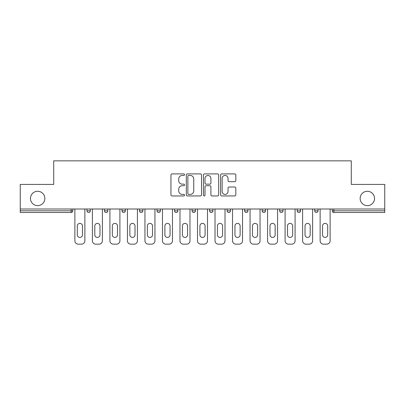 <?xml version="1.0" encoding="UTF-8"?>
<svg xmlns="http://www.w3.org/2000/svg" width="405" height="405" viewBox="0 0 405 405"><rect width="100%" height="100%" fill="white"/><g stroke="black" fill="none" stroke-linecap="round" stroke-linejoin="round"><path stroke-width="0.61" d="M44.844 198.455A7.189 7.189 0 0 1 37.655 205.644A7.189 7.189 0 0 1 30.466 198.455A7.189 7.189 0 0 1 37.655 191.271A7.189 7.189 0 0 1 44.844 198.455M374.534 198.455A7.189 7.189 0 0 1 367.345 205.644A7.189 7.189 0 0 1 360.156 198.455A7.189 7.189 0 0 1 367.345 191.271A7.189 7.189 0 0 1 374.534 198.455M184.533 174.677A0.769 0.769 0 0 0 183.764 173.902L172.049 173.902A1.104 1.104 0 0 0 170.951 175.006L170.951 194.845A1.104 1.104 0 0 0 172.049 195.949L183.764 195.949A0.769 0.769 0 0 0 184.533 195.175A0.769 0.769 0 0 0 183.764 194.405L182.245 194.405A3.529 3.529 0 0 1 178.721 190.876L178.721 189.226A3.529 3.529 0 0 1 182.245 185.698L183.764 185.698A0.769 0.769 0 0 0 184.533 184.928A0.769 0.769 0 0 0 183.764 184.153L182.245 184.153A3.529 3.529 0 0 1 178.721 180.63L178.721 178.975A3.529 3.529 0 0 1 182.245 175.446L183.764 175.446A0.769 0.769 0 0 0 184.533 174.677M234.713 181.673A1.104 1.104 0 0 0 235.816 180.574L235.816 175.006A1.104 1.104 0 0 0 234.713 173.902L221.707 173.902A1.104 1.104 0 0 0 220.603 175.006L220.603 194.845A1.104 1.104 0 0 0 221.707 195.949L234.713 195.949A1.104 1.104 0 0 0 235.816 194.845L235.816 188.123A1.104 1.104 0 0 0 234.713 187.019L229.144 187.019A1.104 1.104 0 0 0 228.045 188.123L228.045 191.459A2.946 2.946 0 0 1 225.094 194.405A2.946 2.946 0 0 1 222.148 191.459L222.148 178.397A2.946 2.946 0 0 1 225.094 175.446A2.946 2.946 0 0 1 228.045 178.397L228.045 180.574A1.104 1.104 0 0 0 229.144 181.673L234.713 181.673M20.25 209.015L20.25 184.422L53.713 184.422L53.713 160.841L351.287 160.841L351.287 184.422L384.75 184.422L384.75 209.015L20.25 209.015L20.25 210.808L71.118 210.808L71.118 209.015M201.533 175.006A1.104 1.104 0 0 0 200.434 173.902L187.429 173.902A1.104 1.104 0 0 0 186.325 175.006L186.325 194.845A1.104 1.104 0 0 0 187.429 195.949L200.434 195.949A1.104 1.104 0 0 0 201.533 194.845L201.533 175.006M204.565 173.902L217.571 173.902A1.104 1.104 0 0 1 218.675 175.006L218.675 194.845A1.104 1.104 0 0 1 217.571 195.949L212.007 195.949A1.104 1.104 0 0 1 210.904 194.845L210.904 186.801A1.104 1.104 0 0 0 209.8 185.698L206.11 185.698A1.104 1.104 0 0 0 205.006 186.801L205.006 195.175A0.769 0.769 0 0 1 204.236 195.949A0.769 0.769 0 0 1 203.467 195.175L203.467 175.006A1.104 1.104 0 0 1 204.565 173.902M71.118 212.493A1.686 1.686 0 0 0 72.804 210.808L71.118 210.808L71.118 212.493A1.686 1.686 0 0 0 72.804 210.808L72.804 209.015L72.804 210.808A1.686 1.686 0 0 1 71.118 212.493L20.25 212.493L20.25 210.808M384.75 209.015L384.75 212.493L333.882 212.493A1.686 1.686 0 0 1 332.196 210.808L332.196 209.015M86.953 209.015L86.953 210.808L86.953 209.015M88.634 212.493A1.686 1.686 0 0 1 86.953 210.808A1.686 1.686 0 0 0 88.634 212.493A1.686 1.686 0 0 0 90.32 210.808L90.32 209.015L90.32 210.808A1.686 1.686 0 0 1 88.634 212.493A1.686 1.686 0 0 1 86.953 210.808L90.32 210.808A1.686 1.686 0 0 1 88.634 212.493M104.47 209.015L104.47 210.808L104.47 209.015M107.836 209.015L107.836 210.808L107.836 209.015M121.986 209.015L121.986 210.808L121.986 209.015M125.358 209.015L125.358 210.808L125.358 209.015M142.874 209.015L142.874 210.808L139.502 210.808A1.686 1.686 0 0 0 141.188 212.493A1.686 1.686 0 0 1 139.502 210.808L139.502 209.015M157.024 209.015L157.024 210.808L157.024 209.015M160.39 209.015L160.39 210.808L160.39 209.015M174.54 209.015L174.54 210.808L174.54 209.015M177.906 209.015L177.906 210.808L177.906 209.015M192.056 209.015L192.056 210.808L192.056 209.015M195.428 209.015L195.428 210.808L195.428 209.015M209.572 209.015L209.572 210.808L209.572 209.015M212.944 209.015L212.944 210.808A1.686 1.686 0 0 1 211.258 212.493A1.686 1.686 0 0 1 209.572 210.808L212.944 210.808A1.686 1.686 0 0 1 211.258 212.493M227.094 209.015L227.094 210.808L227.094 209.015M230.46 209.015L230.46 210.808L230.46 209.015M244.61 209.015L244.61 210.808L244.61 209.015M247.976 209.015L247.976 210.808L247.976 209.015M262.126 209.015L262.126 210.808L262.126 209.015M265.498 209.015L265.498 210.808A1.686 1.686 0 0 1 263.812 212.493A1.686 1.686 0 0 1 262.126 210.808A1.686 1.686 0 0 0 263.812 212.493A1.686 1.686 0 0 0 265.498 210.808A1.686 1.686 0 0 1 263.812 212.493A1.686 1.686 0 0 1 262.126 210.808L265.498 210.808M281.328 212.493A1.686 1.686 0 0 0 283.014 210.808L283.014 209.015L283.014 210.808A1.686 1.686 0 0 1 281.328 212.493A1.686 1.686 0 0 1 279.642 210.808L279.642 209.015M297.164 209.015L297.164 210.808L297.164 209.015M300.53 209.015L300.53 210.808A1.686 1.686 0 0 1 298.844 212.493A1.686 1.686 0 0 1 297.164 210.808A1.686 1.686 0 0 0 298.844 212.493A1.686 1.686 0 0 1 297.164 210.808L300.53 210.808A1.686 1.686 0 0 1 298.844 212.493M318.046 209.015L318.046 210.808A1.686 1.686 0 0 1 316.366 212.493A1.686 1.686 0 0 1 314.68 210.808L314.68 209.015M106.156 212.493A1.686 1.686 0 0 1 104.47 210.808A1.686 1.686 0 0 0 106.156 212.493A1.686 1.686 0 0 0 107.836 210.808A1.686 1.686 0 0 1 106.156 212.493A1.686 1.686 0 0 1 104.47 210.808L107.836 210.808A1.686 1.686 0 0 1 106.156 212.493M123.672 212.493A1.686 1.686 0 0 1 121.986 210.808A1.686 1.686 0 0 0 123.672 212.493A1.686 1.686 0 0 0 125.358 210.808A1.686 1.686 0 0 1 123.672 212.493A1.686 1.686 0 0 1 121.986 210.808L125.358 210.808A1.686 1.686 0 0 1 123.672 212.493M142.874 210.808A1.686 1.686 0 0 1 141.188 212.493A1.686 1.686 0 0 0 142.874 210.808A1.686 1.686 0 0 1 141.188 212.493A1.686 1.686 0 0 1 139.502 210.808M158.704 212.493A1.686 1.686 0 0 1 157.024 210.808A1.686 1.686 0 0 0 158.704 212.493A1.686 1.686 0 0 0 160.39 210.808A1.686 1.686 0 0 1 158.704 212.493A1.686 1.686 0 0 1 157.024 210.808L160.39 210.808A1.686 1.686 0 0 1 158.704 212.493M176.226 212.493A1.686 1.686 0 0 1 174.54 210.808A1.686 1.686 0 0 0 176.226 212.493A1.686 1.686 0 0 0 177.906 210.808A1.686 1.686 0 0 1 176.226 212.493A1.686 1.686 0 0 1 174.54 210.808L177.906 210.808M193.742 212.493A1.686 1.686 0 0 1 192.056 210.808A1.686 1.686 0 0 0 193.742 212.493A1.686 1.686 0 0 0 195.428 210.808A1.686 1.686 0 0 1 193.742 212.493A1.686 1.686 0 0 1 192.056 210.808L195.428 210.808M228.774 212.493A1.686 1.686 0 0 1 227.094 210.808L230.46 210.808A1.686 1.686 0 0 1 228.774 212.493A1.686 1.686 0 0 0 230.46 210.808M246.296 212.493A1.686 1.686 0 0 1 244.61 210.808A1.686 1.686 0 0 0 246.296 212.493A1.686 1.686 0 0 0 247.976 210.808A1.686 1.686 0 0 1 246.296 212.493A1.686 1.686 0 0 1 244.61 210.808L247.976 210.808A1.686 1.686 0 0 1 246.296 212.493M188.639 175.446A0.769 0.769 0 0 0 187.869 176.221L187.869 193.636A0.769 0.769 0 0 0 188.639 194.405L190.239 194.405A3.529 3.529 0 0 0 193.767 190.876L193.767 178.975A3.529 3.529 0 0 0 190.239 175.446L188.639 175.446M210.904 178.453A2.946 2.946 0 0 0 207.957 175.502A2.946 2.946 0 0 0 205.006 178.453L205.006 183.055A1.104 1.104 0 0 0 206.11 184.153L209.8 184.153A1.104 1.104 0 0 0 210.904 183.055L210.904 178.453M82.458 225.97A2.582 2.582 0 0 0 79.876 223.388A2.582 2.582 0 0 0 77.294 225.97A2.582 2.582 0 0 1 79.876 223.388A2.582 2.582 0 0 1 82.458 225.97L82.458 234.839A2.582 2.582 0 0 1 79.876 237.421A2.582 2.582 0 0 1 77.294 234.839A2.582 2.582 0 0 0 79.876 237.421A2.582 2.582 0 0 0 82.458 234.839M74.879 209.015L74.879 240.793L74.879 209.015M78.251 244.159L81.506 244.159L78.251 244.159A3.367 3.367 0 0 1 74.879 240.793M84.873 209.015L84.873 240.793L84.873 209.015M77.294 234.839L77.294 225.97M81.506 244.159A3.367 3.367 0 0 0 84.873 240.793M99.979 225.97A2.582 2.582 0 0 0 97.392 223.388A2.582 2.582 0 0 0 94.81 225.97A2.582 2.582 0 0 1 97.392 223.388A2.582 2.582 0 0 1 99.979 225.97L99.979 234.839A2.582 2.582 0 0 1 97.392 237.421A2.582 2.582 0 0 1 94.81 234.839A2.582 2.582 0 0 0 97.392 237.421A2.582 2.582 0 0 0 99.979 234.839M92.396 209.015L92.396 240.793L92.396 209.015M95.767 244.159L99.022 244.159L95.767 244.159A3.367 3.367 0 0 1 92.396 240.793M102.394 209.015L102.394 240.793L102.394 209.015M117.496 225.97A2.582 2.582 0 0 0 114.914 223.388A2.582 2.582 0 0 0 112.332 225.97A2.582 2.582 0 0 1 114.914 223.388A2.582 2.582 0 0 1 117.496 225.97L117.496 234.839A2.582 2.582 0 0 1 114.914 237.421A2.582 2.582 0 0 1 112.332 234.839A2.582 2.582 0 0 0 114.914 237.421A2.582 2.582 0 0 0 117.496 234.839M109.917 209.015L109.917 240.793L109.917 209.015M113.284 244.159L116.539 244.159L113.284 244.159A3.367 3.367 0 0 1 109.917 240.793M119.91 209.015L119.91 240.793L119.91 209.015M135.012 225.97A2.582 2.582 0 0 0 132.43 223.388A2.582 2.582 0 0 0 129.848 225.97A2.582 2.582 0 0 1 132.43 223.388A2.582 2.582 0 0 1 135.012 225.97L135.012 234.839A2.582 2.582 0 0 1 132.43 237.421A2.582 2.582 0 0 1 129.848 234.839A2.582 2.582 0 0 0 132.43 237.421A2.582 2.582 0 0 0 135.012 234.839M127.433 209.015L127.433 240.793L127.433 209.015M130.8 244.159L134.06 244.159L130.8 244.159A3.367 3.367 0 0 1 127.433 240.793M137.427 209.015L137.427 240.793L137.427 209.015M152.528 225.97A2.582 2.582 0 0 0 149.946 223.388A2.582 2.582 0 0 0 147.364 225.97A2.582 2.582 0 0 1 149.946 223.388A2.582 2.582 0 0 1 152.528 225.97L152.528 234.839A2.582 2.582 0 0 1 149.946 237.421A2.582 2.582 0 0 1 147.364 234.839A2.582 2.582 0 0 0 149.946 237.421A2.582 2.582 0 0 0 152.528 234.839M144.95 209.015L144.95 240.793L144.95 209.015M148.321 244.159L151.576 244.159L148.321 244.159A3.367 3.367 0 0 1 144.95 240.793M154.943 209.015L154.943 240.793L154.943 209.015M170.049 225.97A2.582 2.582 0 0 0 167.462 223.388A2.582 2.582 0 0 0 164.881 225.97A2.582 2.582 0 0 1 167.462 223.388A2.582 2.582 0 0 1 170.049 225.97L170.049 234.839A2.582 2.582 0 0 1 167.462 237.421A2.582 2.582 0 0 1 164.881 234.839A2.582 2.582 0 0 0 167.462 237.421A2.582 2.582 0 0 0 170.049 234.839M162.466 209.015L162.466 240.793L162.466 209.015M165.837 244.159L169.093 244.159L165.837 244.159A3.367 3.367 0 0 1 162.466 240.793M172.464 209.015L172.464 240.793L172.464 209.015M94.81 234.839L94.81 225.97M99.022 244.159A3.367 3.367 0 0 0 102.394 240.793M112.332 234.839L112.332 225.97M116.539 244.159A3.367 3.367 0 0 0 119.91 240.793M129.848 234.839L129.848 225.97M134.06 244.159A3.367 3.367 0 0 0 137.427 240.793M147.364 234.839L147.364 225.97M151.576 244.159A3.367 3.367 0 0 0 154.943 240.793M164.881 234.839L164.881 225.97M169.093 244.159A3.367 3.367 0 0 0 172.464 240.793M187.566 225.97A2.582 2.582 0 0 0 184.984 223.388A2.582 2.582 0 0 0 182.402 225.97A2.582 2.582 0 0 1 184.984 223.388A2.582 2.582 0 0 1 187.566 225.97L187.566 234.839A2.582 2.582 0 0 1 184.984 237.421A2.582 2.582 0 0 1 182.402 234.839A2.582 2.582 0 0 0 184.984 237.421A2.582 2.582 0 0 0 187.566 234.839M179.987 209.015L179.987 240.793L179.987 209.015M183.354 244.159L186.609 244.159L183.354 244.159A3.367 3.367 0 0 1 179.987 240.793M189.98 209.015L189.98 240.793L189.98 209.015M182.402 234.839L182.402 225.97M186.609 244.159A3.367 3.367 0 0 0 189.98 240.793M205.082 225.97A2.582 2.582 0 0 0 202.5 223.388A2.582 2.582 0 0 0 199.918 225.97A2.582 2.582 0 0 1 202.5 223.388A2.582 2.582 0 0 1 205.082 225.97L205.082 234.839A2.582 2.582 0 0 1 202.5 237.421A2.582 2.582 0 0 1 199.918 234.839A2.582 2.582 0 0 0 202.5 237.421A2.582 2.582 0 0 0 205.082 234.839M197.503 209.015L197.503 240.793L197.503 209.015M200.87 244.159L204.13 244.159L200.87 244.159A3.367 3.367 0 0 1 197.503 240.793M207.497 209.015L207.497 240.793L207.497 209.015M199.918 234.839L199.918 225.97M204.13 244.159A3.367 3.367 0 0 0 207.497 240.793M222.598 225.97A2.582 2.582 0 0 0 220.016 223.388A2.582 2.582 0 0 0 217.434 225.97A2.582 2.582 0 0 1 220.016 223.388A2.582 2.582 0 0 1 222.598 225.97L222.598 234.839A2.582 2.582 0 0 1 220.016 237.421A2.582 2.582 0 0 1 217.434 234.839A2.582 2.582 0 0 0 220.016 237.421A2.582 2.582 0 0 0 222.598 234.839M215.02 209.015L215.02 240.793L215.02 209.015M218.391 244.159L221.646 244.159L218.391 244.159A3.367 3.367 0 0 1 215.02 240.793M225.013 209.015L225.013 240.793L225.013 209.015M217.434 234.839L217.434 225.97M221.646 244.159A3.367 3.367 0 0 0 225.013 240.793M240.119 225.97A2.582 2.582 0 0 0 237.538 223.388A2.582 2.582 0 0 0 234.951 225.97A2.582 2.582 0 0 1 237.538 223.388A2.582 2.582 0 0 1 240.119 225.97L240.119 234.839A2.582 2.582 0 0 1 237.538 237.421A2.582 2.582 0 0 1 234.951 234.839A2.582 2.582 0 0 0 237.538 237.421A2.582 2.582 0 0 0 240.119 234.839M232.536 209.015L232.536 240.793L232.536 209.015M235.907 244.159L239.163 244.159L235.907 244.159A3.367 3.367 0 0 1 232.536 240.793M242.534 209.015L242.534 240.793L242.534 209.015M234.951 234.839L234.951 225.97M239.163 244.159A3.367 3.367 0 0 0 242.534 240.793M257.636 225.97A2.582 2.582 0 0 0 255.054 223.388A2.582 2.582 0 0 0 252.472 225.97A2.582 2.582 0 0 1 255.054 223.388A2.582 2.582 0 0 1 257.636 225.97L257.636 234.839A2.582 2.582 0 0 1 255.054 237.421A2.582 2.582 0 0 1 252.472 234.839A2.582 2.582 0 0 0 255.054 237.421A2.582 2.582 0 0 0 257.636 234.839M250.057 209.015L250.057 240.793L250.057 209.015M253.424 244.159L256.679 244.159L253.424 244.159A3.367 3.367 0 0 1 250.057 240.793M260.05 209.015L260.05 240.793L260.05 209.015M252.472 234.839L252.472 225.97M256.679 244.159A3.367 3.367 0 0 0 260.05 240.793M275.152 225.97A2.582 2.582 0 0 0 272.57 223.388A2.582 2.582 0 0 0 269.988 225.97A2.582 2.582 0 0 1 272.57 223.388A2.582 2.582 0 0 1 275.152 225.97L275.152 234.839A2.582 2.582 0 0 1 272.57 237.421A2.582 2.582 0 0 1 269.988 234.839A2.582 2.582 0 0 0 272.57 237.421A2.582 2.582 0 0 0 275.152 234.839M267.573 209.015L267.573 240.793L267.573 209.015M270.94 244.159L274.2 244.159L270.94 244.159A3.367 3.367 0 0 1 267.573 240.793M277.567 209.015L277.567 240.793L277.567 209.015M269.988 234.839L269.988 225.97M274.2 244.159A3.367 3.367 0 0 0 277.567 240.793M292.668 225.97A2.582 2.582 0 0 0 290.086 223.388A2.582 2.582 0 0 0 287.504 225.97A2.582 2.582 0 0 1 290.086 223.388A2.582 2.582 0 0 1 292.668 225.97L292.668 234.839A2.582 2.582 0 0 1 290.086 237.421A2.582 2.582 0 0 1 287.504 234.839A2.582 2.582 0 0 0 290.086 237.421A2.582 2.582 0 0 0 292.668 234.839M285.09 209.015L285.09 240.793L285.09 209.015M288.461 244.159L291.716 244.159L288.461 244.159A3.367 3.367 0 0 1 285.09 240.793M295.083 209.015L295.083 240.793L295.083 209.015M287.504 234.839L287.504 225.97M291.716 244.159A3.367 3.367 0 0 0 295.083 240.793M310.19 225.97A2.582 2.582 0 0 0 307.608 223.388A2.582 2.582 0 0 0 305.021 225.97A2.582 2.582 0 0 1 307.608 223.388A2.582 2.582 0 0 1 310.19 225.97L310.19 234.839A2.582 2.582 0 0 1 307.608 237.421A2.582 2.582 0 0 1 305.021 234.839A2.582 2.582 0 0 0 307.608 237.421A2.582 2.582 0 0 0 310.19 234.839M302.606 209.015L302.606 240.793L302.606 209.015M305.977 244.159L309.233 244.159L305.977 244.159A3.367 3.367 0 0 1 302.606 240.793M312.604 209.015L312.604 240.793L312.604 209.015M305.021 234.839L305.021 225.97M309.233 244.159A3.367 3.367 0 0 0 312.604 240.793M327.706 225.97A2.582 2.582 0 0 0 325.124 223.388A2.582 2.582 0 0 0 322.542 225.97A2.582 2.582 0 0 1 325.124 223.388A2.582 2.582 0 0 1 327.706 225.97L327.706 234.839A2.582 2.582 0 0 1 325.124 237.421A2.582 2.582 0 0 1 322.542 234.839A2.582 2.582 0 0 0 325.124 237.421A2.582 2.582 0 0 0 327.706 234.839M320.127 209.015L320.127 240.793L320.127 209.015M323.494 244.159L326.749 244.159L323.494 244.159A3.367 3.367 0 0 1 320.127 240.793M330.121 209.015L330.121 240.793L330.121 209.015M322.542 234.839L322.542 225.97M326.749 244.159A3.367 3.367 0 0 0 330.121 240.793M333.882 209.015L333.882 210.808L384.75 210.808M332.196 210.808L333.882 210.808L333.882 212.493M283.014 210.808L279.642 210.808M316.366 212.493A1.686 1.686 0 0 0 318.046 210.808L314.68 210.808"/></g></svg>
